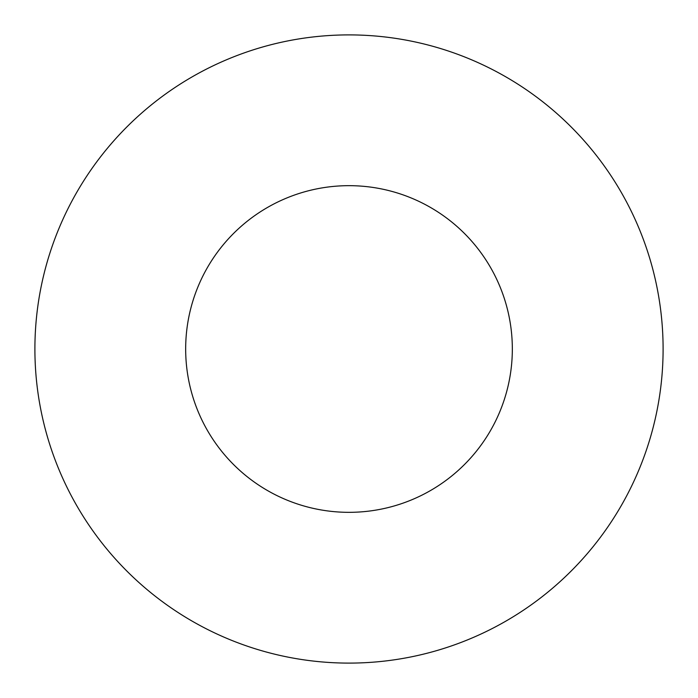 <?xml version="1.0" encoding="UTF-8"?>
<svg xmlns="http://www.w3.org/2000/svg" width="698" height="698" viewBox="0 0 698 698"><rect width="100%" height="100%" fill="white"/><g stroke="black" fill="none" stroke-linecap="round" stroke-linejoin="round"><path stroke-width="1.05" d="M512.332 349A163.332 163.332 0 0 0 349 185.668A163.332 163.332 0 0 0 185.668 349A163.332 163.332 0 0 0 349 512.332A163.332 163.332 0 0 0 512.332 349M663.1 349A314.1 314.1 0 0 0 349 34.9A314.1 314.1 0 0 0 34.9 349A314.1 314.1 0 0 0 349 663.1A314.1 314.1 0 0 0 663.1 349"/></g></svg>
